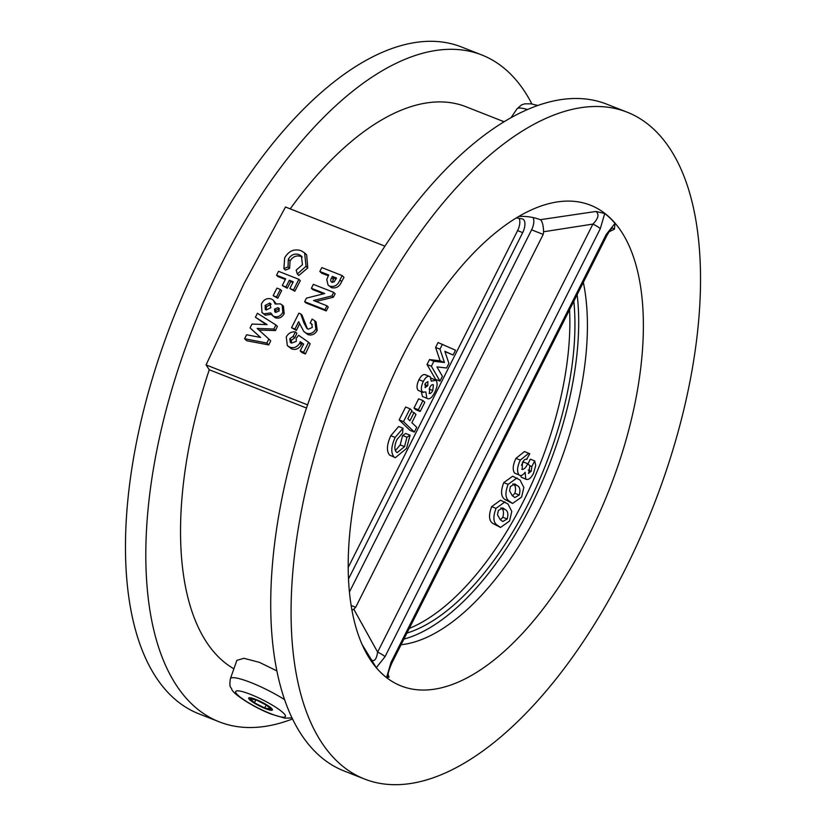 <?xml version="1.0" encoding="UTF-8"?>
<svg xmlns="http://www.w3.org/2000/svg" width="826" height="826" viewBox="0 0 826 826"><rect width="100%" height="100%" fill="white"/><g stroke="black" fill="none" stroke-linecap="round" stroke-linejoin="round"><path stroke-width="1.24" d="M265.332 708.605A13.268 2.23 -153.3 0 0 272.404 709.968A13.268 2.23 -153.3 0 0 255.761 699.405A13.268 2.23 -153.3 0 0 248.688 698.042A13.268 2.23 -153.3 0 0 265.332 708.605A13.268 2.23 -153.3 0 0 272.404 709.968A13.268 2.23 -153.3 0 0 255.761 699.405A13.268 2.23 -153.3 0 0 248.688 698.042A13.268 2.23 -153.3 0 0 265.332 708.605M254.449 702.781L264.702 707.985L270.804 709.214L266.653 705.228L256.401 700.025L250.299 698.796L254.449 702.781L255.884 699.921M266.199 705.001L264.702 707.985M276.927 670.939L259.519 662.4L243.887 658.291L236.866 660.377L230.382 678.714A38.326 6.432 26.7 0 1 250.846 682.544A38.326 6.432 26.7 0 1 284.66 699.684M292.559 718.94A358.35 168.793 -68.5 0 1 219.282 721.852A358.35 168.793 -68.5 0 1 221.306 264.31A358.35 168.793 -68.5 0 1 481.806 54.97A358.35 168.793 -68.5 0 1 531.903 103.983M219.282 721.852L198.942 713.85A358.35 168.793 -68.5 0 1 200.966 256.308A358.35 168.793 -68.5 0 1 461.466 46.968L481.806 54.97M625.034 569.692A358.35 168.793 -68.5 0 1 364.534 779.032A358.35 168.793 -68.5 0 1 366.558 321.49A358.35 168.793 -68.5 0 1 627.058 112.15A358.35 168.793 -68.5 0 1 625.034 569.692M364.534 779.032L344.194 771.03A358.35 168.793 -68.5 0 1 346.218 313.488A358.35 168.793 -68.5 0 1 606.718 104.148L627.058 112.15M388.158 674.821L389.108 677.155L386.568 677.557L390.997 662.411L606.263 234.388L614.998 223.371L614.41 229.194L609.03 231.796M614.998 223.371A258.239 121.639 111.5 0 0 604.725 213.511L600.306 228.668L385.03 656.68L376.295 667.697L362.118 644.538M518.831 216.422A226.51 106.699 -68.5 0 1 540.328 219.695L595.938 211.456L604.725 213.511M540.328 219.695L540.555 219.799C542.352 221.544 543.374 225.529 543.611 231.755L543.209 234.408L355.686 607.265L353.776 609.196L377.627 652.096A8.849 1.487 26.7 0 1 385.03 656.68M402.613 356.12A258.362 121.701 -68.5 0 1 541.866 205.736A258.362 121.701 -68.5 0 1 640.914 288.873A258.362 121.701 -68.5 0 1 588.969 535.072A258.362 121.701 -68.5 0 1 366.001 652.488A258.362 121.701 -68.5 0 1 402.613 356.12M583.342 282.368A226.51 106.699 -68.5 0 1 539.719 509.167A226.51 106.699 -68.5 0 1 401.085 644.734M577.157 294.655A226.51 106.699 -68.5 0 1 531.004 505.739A226.51 106.699 -68.5 0 1 403.914 639.107M384.926 246.158L285.497 207.016L243.876 283.865L206.077 364.916L307.613 404.885M233.882 668.802A304.381 143.373 -68.5 0 1 209.267 369.759L206.077 364.916M328.067 285.053L331.422 287.634L328.067 285.053L326.776 279.549L328.696 274.975L319.838 271.486L321.572 273.148L328.294 275.801M331.422 287.634C336.099 288.687 339.517 286.684 341.665 281.604A612.293 288.408 -68.5 0 1 343.988 277.35L342.14 275.574L339.94 279.952C337.927 285.135 334.582 287.211 329.894 286.168M311.392 288.274L313.364 284.361L333.704 292.363L331.928 295.884L313.56 300.519L326.951 305.785L324.979 309.709L304.639 301.696L306.425 298.145L324.732 293.519L311.392 288.274L312.796 289.616L323.513 293.829M316.017 301.49L333.332 297.236A612.293 288.408 -68.5 0 1 335.16 293.757L333.704 292.363M304.639 301.696L305.93 302.935L326.26 310.937A612.293 288.408 -68.5 0 1 328.252 307.045L326.951 305.785M297.298 274.005L298.816 275.471L307.757 267.954L306.663 254.873L304.608 252.901L306.033 266.292L297.298 274.005L296.183 270.133L302.461 264.702L301.418 256.05L299.136 254.625C294.645 253.2 291.041 254.738 288.336 259.24L288.016 266.922L283.896 268.626L284.681 257.815C288.759 250.918 294.232 248.554 301.098 250.712L304.608 252.901M283.896 268.626L285.414 270.092L289.596 268.429L290.071 260.902C292.9 256.525 296.565 255.058 301.087 256.494L302.285 257.082M276.555 275.223L278.517 271.31L298.857 279.312L293.509 289.947L289.864 288.511L293.24 281.79L289.327 280.251L285.951 286.973L282.296 285.528L285.672 278.816L276.555 275.223L277.939 276.565L285.342 279.477M289.864 288.511L294.83 291.217A612.293 288.408 -68.5 0 1 300.303 280.706L298.857 279.312M282.296 285.528L287.272 288.233A612.293 288.408 -68.5 0 1 290.721 281.594L292.91 282.451M273.138 295.667L277.804 298.227A612.293 288.408 -68.5 0 1 278.228 297.391A612.293 288.408 -68.5 0 1 281.625 290.69L280.334 289.451L276.534 296.999L273.138 295.667L276.937 288.109L280.334 289.451M543.209 234.408L531.593 229.834L349.439 591.994M531.593 229.834A10.614 4.997 111.5 0 0 533.038 217.558M300.199 350.895L302.027 352.64L305.413 353.982A612.293 288.408 -68.5 0 1 310.163 343.802L308.583 342.294L303.596 352.227L300.199 350.895L303.638 344.06L300.22 341.696L299.735 343.12C297.154 347.178 293.798 348.5 289.668 347.075L287.345 345.629L286.261 336.998C288.367 333.219 291.413 331.515 295.388 331.907L293.137 336.378L289.802 338.66L290.298 342.346L291.516 343.11L296.235 341.386L296.235 338.299L298.599 335.284L308.583 342.294M287.345 345.629L291.506 348.84C295.615 350.255 298.909 348.882 301.397 344.71L301.851 343.255L303.472 344.38M291.371 343.058L291.444 340.24L294.717 337.896A612.293 288.408 -68.5 0 1 296.875 333.332L295.388 331.907M307.458 328.862L302.017 315.14L300.726 313.901L303.885 322.883L306.776 328.304L308.17 329.233L312.311 327.437L311.66 323.916L310.184 322.987L312.145 319.063L314.809 320.798L315.852 329.099C313.529 332.961 310.4 334.344 306.456 333.25L303.803 331.484L298.64 321.706L294.944 329.047L291.557 327.715L298.878 313.168L300.726 313.901M310.184 322.987L312.238 324.628M303.803 331.484L307.902 334.633C311.825 335.728 314.933 334.324 317.205 330.4L316.11 322.047L314.809 320.798M291.557 327.715L296.4 330.441A612.293 288.408 -68.5 0 1 299.528 323.947M272.219 315.346L275.326 317.762C279.064 318.836 282.007 317.483 284.154 313.694L283.452 306.25L282.162 305.011L282.833 312.424C280.644 316.162 277.681 317.494 273.922 316.42L272.219 315.346L270.711 312.909L263.959 313.839L261.987 312.579L261.439 304.03C263.7 299.456 267.025 297.783 271.413 299.012L273.375 300.241L275.192 304.009L280.313 303.854L282.162 305.011M261.987 312.579L265.373 315.191L272.084 314.231M276.09 303.71L273.375 300.241M255.42 317.236L257.413 313.271L275.894 324.959L273.85 329.027L257.165 328.418L268.832 339.021L266.808 343.038L244.61 338.722L246.602 334.757L260.624 337.493L250.061 327.891L251.982 324.071L267.097 324.618L255.42 317.236L266.251 324.587M258.868 330.049L275.44 330.545A612.293 288.408 -68.5 0 1 277.402 326.404L275.894 324.959M244.61 338.722L246.695 340.735L268.77 344.927A612.293 288.408 -68.5 0 1 270.67 340.787L268.832 339.021M250.061 327.891L260.489 337.462M209.267 369.759L306.529 408.044M290.215 208.875A304.381 143.373 -68.5 0 1 465.905 106.719L504.056 121.732M386.568 677.557A258.239 121.639 -68.5 0 1 376.295 667.697M370.637 659.416C374.095 662.256 376.429 659.819 377.627 652.096L592.903 224.083L543.611 231.755M319.838 271.486L321.81 267.572L342.14 275.574M336.523 278.052L332.351 276.411L331.649 277.804C330.359 279.694 330.431 281.181 331.866 282.255L334.107 281.903L336.523 278.052M331.205 281.842L331.866 282.255M332.331 282.389L333.353 279.425A612.293 288.408 -68.5 0 1 334.086 278.083L332.351 276.411M334.086 278.083L336.11 278.878M326.26 310.937L324.979 309.709M333.332 297.236L331.928 295.884M296.4 330.441L294.944 329.047M307.902 334.633L306.456 333.25M317.205 330.4L315.852 329.099M291.444 340.24L289.802 338.66M294.717 337.896L293.137 336.378M291.506 348.84L289.668 347.075M301.397 344.71L299.735 343.12M301.851 343.255L300.22 341.696M305.413 353.982L303.596 352.227M307.757 267.954L306.033 266.292M289.596 268.429L288.016 266.922M290.071 260.902L288.336 259.24M301.087 256.494L299.136 254.625M287.272 288.233L285.951 286.973M290.721 281.594L289.327 280.251M294.83 291.217L293.509 289.947M277.804 298.227L276.534 296.999M284.154 313.694L282.833 312.424M275.326 317.762L273.922 316.42M265.373 315.191L263.959 313.839M279.229 310.886L278.083 307.664L274.5 309.11L274.831 311.887L275.719 312.435L279.229 310.886M278.899 308.17L279.394 308.924L275.822 310.39L274.5 309.11M275.667 312.414L275.822 310.39M266.178 310.018L270.825 307.726L269.772 303.049L265.115 305.424L265.301 309.471L266.178 310.018M270.536 303.534L271.062 304.298L266.437 306.694L265.115 305.424M266.117 309.987L266.437 306.694M268.77 344.927L266.808 343.038M275.44 330.545L273.85 329.027M388.241 676.318L389.108 677.155M351.969 610.249L353.776 609.196M600.306 228.668A8.849 1.487 26.7 0 0 592.903 224.083C598.396 218.487 599.408 214.275 595.938 211.456M614.41 229.194L612.5 228.048M390.997 662.411A8.849 1.487 26.7 0 1 391.638 663.526L391.638 663.526C385.814 677.434 388.984 675.978 388.251 676.339L388.22 676.277M606.263 234.388A8.849 1.487 26.7 0 1 606.903 235.503L391.638 663.526M406.95 633.077A221.203 104.19 111.5 0 0 528.361 503.612A221.203 104.19 111.5 0 0 573.843 301.242M409.293 628.41A221.203 104.19 111.5 0 0 523.281 501.609A221.203 104.19 111.5 0 0 569.548 309.791M500.525 527.453L493.091 523.591C488.889 521.01 488.424 515.362 491.676 506.627L500.608 500.195L507.98 504.005L511.79 511.459L509.528 521.061L500.525 527.453L497.448 525.305C493.246 522.734 492.781 517.076 496.034 508.341L504.965 501.909M512.585 503.468L505.14 499.606C500.948 497.035 500.484 491.387 503.736 482.652L512.667 476.21L520.039 480.03L523.849 487.485L521.588 497.087L512.585 503.468L509.508 501.32C505.305 498.749 504.841 493.101 508.093 484.366L517.024 477.924M527.948 463.923L530.333 459.194L534.69 460.908L535.733 465.461L533.462 473.494C530.705 478.543 528.134 480.371 525.739 478.977L521.371 477.263L520.504 475.57M514.629 473.164C512.378 469.932 512.812 465.007 515.94 458.389L520.297 460.103C517.169 466.731 516.735 471.656 518.986 474.878L514.629 473.164L518.986 474.878C520.679 476.323 522.734 475.446 525.16 472.245L525.739 478.977L526.43 479.441L521.371 477.263M515.94 458.389L524.458 451.543L529.765 453.815L526.627 459.277M521.433 465.245L523.354 461.982L527.711 463.696L529.838 465.74L528.702 473.443M528.403 473.246L531.19 471.254L528.186 470.077M531.19 471.254L531.872 466.504L529.786 465.688M526.761 459.328L526.947 459.411C525.512 458.657 524.004 459.721 522.435 462.601L522.177 469.529M521.825 469.302C523.808 469.715 525.77 467.846 527.711 463.696M520.297 460.103L528.816 453.257M531.872 466.504L534.69 460.908M519.234 495.022C520.556 489.983 519.884 486.834 517.2 485.595L514.815 483.912L510.396 486.545L509.549 490.799L512.316 495.734L514.866 497.541L519.234 495.022L514.877 493.308C516.198 488.269 515.517 485.12 512.843 483.881L517.2 485.595M508.093 484.366L503.736 482.652M509.508 501.32L505.14 499.606M512.45 495.858L514.877 493.308M507.174 519.007C508.496 513.958 507.825 510.819 505.14 509.58L502.755 507.897L498.336 510.52L497.489 514.774L500.257 519.709L502.807 521.516L507.174 519.007L502.817 517.293C504.139 512.244 503.457 509.095 500.783 507.866M496.034 508.341L491.676 506.627M497.448 525.305L493.091 523.591M500.391 519.833L502.817 517.293M505.14 509.58L500.804 507.866M453.102 355.025L444.832 351.277L448.91 363.357L446.577 368.004L436.964 366.899L442.406 376.305L439.979 381.116L435.622 379.402L427.021 364.514L429.499 359.578L440.113 360.797L435.601 347.447L438.059 342.553L455.529 350.214L453.102 355.025L444.935 351.577M422.499 396.532L426.856 398.246L425.844 391.989L422.489 392.04C420.775 389.789 421.053 386.258 423.315 381.436C425.793 376.893 428.095 375.345 430.212 376.78L431.286 381.178L435.911 380.239C437.821 382.882 437.429 386.929 434.734 392.36C431.967 397.905 429.344 399.867 426.856 398.246L422.499 396.532L421.322 391.761M418.132 390.326L423.18 392.484L418.132 390.326C416.418 388.075 416.696 384.544 418.958 379.723C421.436 375.18 423.738 373.631 425.855 375.066M415.819 409.758L414.012 408.023L418.617 398.844L422.974 400.558L424.791 402.303L420.176 411.472L415.819 409.758M414.022 412.618L415.974 414.487L411.875 422.644L416.738 427.321L414.353 432.07L409.995 430.356L399.144 419.938L405.638 407.032L409.995 408.746L411.937 410.615L407.837 418.772L409.923 420.775L414.022 412.618L411.441 411.606M390.791 435.736L398.638 426.505L402.995 428.219L402.603 433.02L396.996 439.504C394.446 445.224 394.198 449.385 396.263 451.977L397.213 452.607L404.554 446.629L400.197 444.915L402.603 435.478L405.752 433.495L410.109 435.209L406.516 448.477L395.324 457.707L389.521 455.023C386.382 450.996 386.805 444.564 390.791 435.736L395.148 437.45L402.995 428.219M395.375 450.655L400.197 444.915M395.324 457.707L389.521 455.023M348.221 567.41L517.603 230.619A10.614 4.997 111.5 0 0 519.038 218.322M348.52 578.933L522.693 232.622A10.614 4.997 111.5 0 0 522.755 219.066A10.614 4.997 111.5 0 0 522.404 218.962A221.203 104.19 111.5 0 0 516.26 217.961M393.878 456.737C390.739 452.71 391.163 446.277 395.148 437.45M404.554 446.629L406.96 437.202L402.603 435.478M406.96 437.202L410.109 435.209M414.353 432.07L403.501 421.652L399.144 419.938M403.501 421.652L409.995 408.746M420.176 411.472L418.369 409.737L414.012 408.023M418.369 409.737L422.974 400.558M425.153 374.612L430.212 376.78M430.831 378.04L435.911 380.239M425.029 387.415L427.754 385.742L427.909 381.622L425.204 383.429L425.359 387.631M429.076 393.321C430.232 393.961 431.471 393.042 432.762 390.543L433.392 384.875C432.246 384.214 431.027 385.102 429.737 387.549L429.396 393.537M423.315 381.436L418.958 379.723M427.754 385.742L424.75 384.555M432.762 390.543L429.076 389.087M439.979 381.116L431.378 366.228L427.021 364.514M431.378 366.228L433.856 361.292L444.471 362.511L439.959 349.161L435.601 347.447M439.959 349.161L442.426 344.266M444.471 362.511L440.113 360.797M433.856 361.292L429.499 359.578M270.567 713.633A27.785 4.657 -153.3 0 0 283.359 712.983A27.785 4.657 -153.3 0 0 250.526 694.377A27.785 4.657 -153.3 0 0 237.743 695.027A27.785 4.657 -153.3 0 0 270.567 713.633M351.153 605.479L355.686 607.265M527.484 109.497A38.326 6.432 -153.3 0 0 516.993 108.846L511.077 117.633M341.665 281.604L339.94 279.952M333.353 279.425L331.649 277.804M305.228 324.174L303.885 322.883M517.603 230.619L522.693 232.622M292.074 717.928L284.794 718.166L271.382 714.16C254.356 707.748 233.283 694.201 231.796 689.411C231.156 686.509 228.916 688.739 230.382 678.714M537.757 105.46L531.046 103.839L524.727 103.839L521.567 104.881L516.993 108.846M606.903 235.503C609.867 230.464 611.612 228.028 612.149 228.193L612.097 228.213"/></g></svg>
